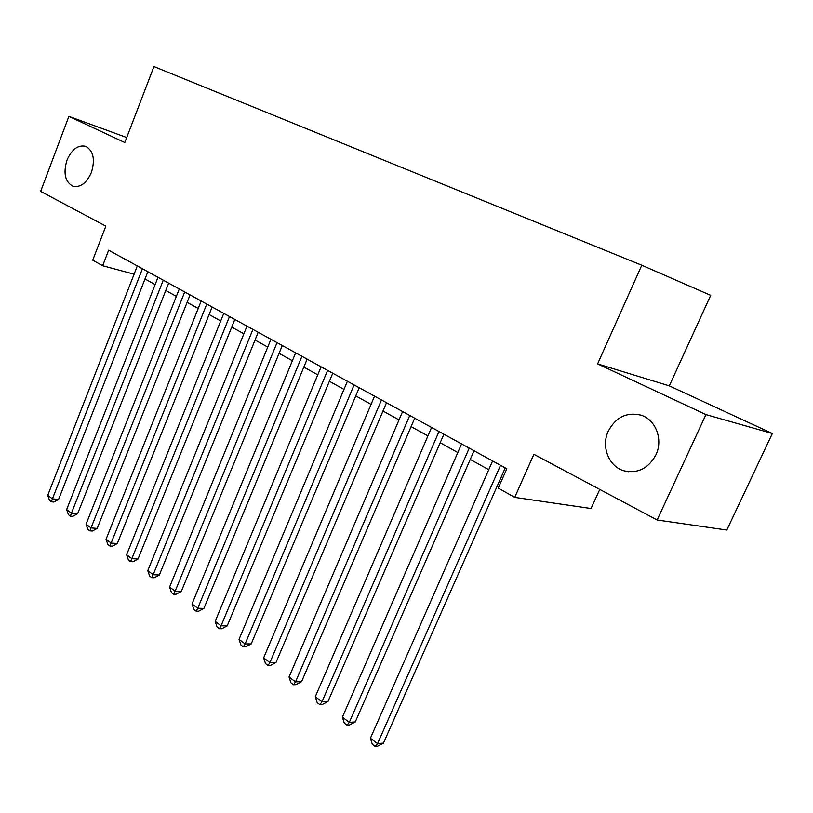 <?xml version="1.0" encoding="UTF-8"?>
<svg xmlns="http://www.w3.org/2000/svg" width="813" height="813" viewBox="0 0 813 813"><rect width="100%" height="100%" fill="white"/><g stroke="black" fill="none" stroke-linecap="round" stroke-linejoin="round"><path stroke-width="1.22" d="M91.412 172.397C86.585 183.138 80.416 187.742 72.906 186.228C65.07 181.899 63.099 173.21 66.971 160.171C71.768 149.348 77.987 144.724 85.629 146.299C93.373 150.649 95.304 159.348 91.412 172.397M655.918 454.874C648.449 468.44 637.839 473.766 624.079 470.839C608.764 466.733 600.898 446.469 608.327 431.063C615.797 417.211 626.62 411.896 640.817 415.108C655.634 419.406 663.428 439.508 655.918 454.874M669.302 385.86L597.606 363.878L705.948 414.589L772.35 433.502L669.302 385.86L710.694 295.332L641.782 265.231L153.942 66.564L124.796 142.539L68.881 116.361L40.65 191.38L105.842 226.136L92.733 260.17L102.641 265.739L134.094 274.184M772.35 433.502L726.812 530.035L657.138 520.005L533.887 454.304L514.72 497.373L591.061 508.532L599.76 489.416M126.716 137.539L68.881 116.361M705.948 414.589L657.138 520.005M514.72 497.373L498.257 488.125L506.824 468.755L108.647 250.201L102.641 265.739M597.606 363.878L641.782 265.231M145.009 278.961L155.131 284.58M165.761 290.485L176.36 296.359M187.122 302.334L198.209 308.483M209.104 314.529L220.699 320.962M231.735 327.09L243.87 333.828M255.048 340.027L267.751 347.08M279.072 353.36L292.375 360.738M303.838 367.1L317.771 374.834M329.387 381.277L343.98 389.376M355.759 395.911L371.053 404.396M382.984 411.022L399.01 419.915M411.104 426.622L427.912 435.951M440.179 442.76L457.81 452.536M470.249 459.436L488.745 469.701M501.357 476.703L502.922 477.577M500.534 465.3L377.557 743.631L370.403 738.245L492.607 460.941M505.259 467.892L383.472 743.092L377.557 743.631L375.159 746.436L372.313 744.281L370.403 738.245M383.472 743.092L377.537 746.212L375.159 746.436M469.233 448.115L349.305 722.361L342.385 717.157L461.571 443.908M474.05 450.758L355.271 721.944L349.305 722.361L347.039 725.186L344.285 723.103L342.385 717.157M355.271 721.944L349.438 725.013L347.039 725.186M438.99 431.52L321.968 701.782L315.281 696.751L431.581 427.455M443.888 434.203L327.985 701.487L321.968 701.782L319.844 704.637L317.172 702.615L315.281 696.751M327.985 701.487L322.243 704.515L319.844 704.637M409.752 415.473L295.526 681.873L289.042 676.995L402.598 411.541M414.721 418.197L301.572 681.68L295.526 681.873L293.513 684.749L290.922 682.788L289.042 676.995M301.572 681.68L295.932 684.658L293.513 684.749M381.47 399.945L269.916 662.595L263.646 657.869L374.549 396.144M386.51 402.72L275.993 662.493L269.916 662.595L268.016 665.481L265.516 663.591L263.646 657.869M275.993 662.493L270.455 665.441L268.016 665.481M354.102 384.925L245.109 643.926L239.032 639.343L347.395 381.246M359.204 387.73L251.207 643.916L245.109 643.926L243.321 646.823L240.892 644.983L239.032 639.343M251.207 643.916L245.76 646.813L243.321 646.823M327.598 370.382L221.065 625.817L215.171 621.386L321.105 366.815M332.761 373.208L227.183 625.898L221.065 625.817L219.378 628.734L217.02 626.955L215.171 621.386M227.183 625.898L221.827 628.754L219.378 628.734M301.928 356.287L197.752 608.266L192.031 603.968L295.637 352.832M307.131 359.143L203.89 608.429L197.752 608.266L196.157 611.193L193.87 609.465L192.031 603.968M203.89 608.429L198.616 611.244L196.157 611.193M277.04 342.629L175.13 591.244L169.582 587.057L270.942 339.275M282.294 345.515L181.279 591.478L175.13 591.244L173.626 594.171L171.411 592.494L169.582 587.057M181.279 591.478L176.086 594.252L173.626 594.171M252.914 329.387L153.169 574.71L147.783 570.655L246.989 326.135M258.199 332.283L159.338 575.015L153.169 574.71L151.757 577.647L149.602 576.021L147.783 570.655M159.338 575.015L154.226 577.758L151.757 577.647M229.5 316.531L131.848 558.663L126.615 554.72L223.758 313.381M234.815 319.448L138.017 559.039L131.848 558.663L130.517 561.6L128.424 560.025L126.615 554.72M138.017 559.039L132.986 561.742L130.517 561.6M206.776 304.062L111.137 543.074L106.056 539.243L201.197 300.993M212.122 306.999L117.316 543.511L111.137 543.074L109.887 546.011L107.855 544.476L106.056 539.243M117.316 543.511L112.357 546.184L109.887 546.011M184.703 291.948L91.015 527.922L86.066 524.202L179.287 288.971M190.079 294.895L97.184 528.42L91.015 527.922L89.837 530.859L87.855 529.365L86.066 524.202M97.184 528.42L92.306 531.052L89.837 530.859M163.261 280.18L71.442 513.186L66.636 509.568L157.996 277.294M168.667 283.137L77.621 513.745L71.442 513.186L70.335 516.133L68.414 514.68L66.636 509.568M77.621 513.745L72.804 516.346L70.335 516.133M142.427 268.747L52.418 498.857L47.733 495.341L137.316 265.932M147.844 271.715L58.587 499.467L52.418 498.857L51.371 501.804L49.502 500.391L47.733 495.341M58.587 499.467L53.841 502.038L51.371 501.804M624.079 470.839L628.642 471.733"/></g></svg>
